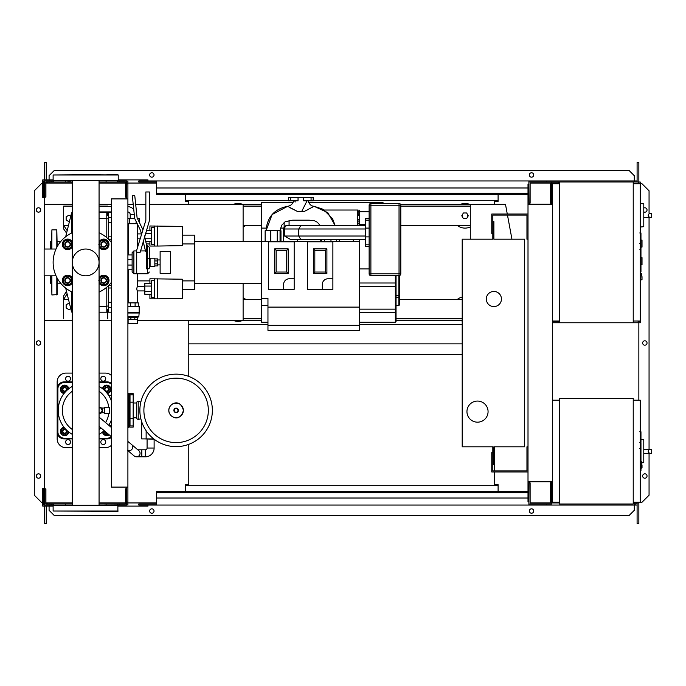 <?xml version="1.0" encoding="UTF-8"?>
<svg xmlns="http://www.w3.org/2000/svg" width="686" height="686" viewBox="0 0 686 686"><rect width="100%" height="100%" fill="white"/><g stroke="black" fill="none" stroke-linecap="round" stroke-linejoin="round"><path stroke-width="1.03" d="M147.078 439.246L147.078 448.044A1.758 1.758 0 0 1 145.321 449.802L141.805 449.802L141.805 456.842L145.321 456.842A8.798 8.798 0 0 0 154.118 448.044L154.118 439.246M127.905 450.539A3.516 2.916 130.2 0 0 129.337 450.771A3.516 2.916 130.2 0 0 131.866 449.381A3.516 2.916 130.2 0 0 131.909 444.811L138.795 450.633A3.516 3.516 0 0 1 136.523 456.842A3.516 3.516 0 0 1 134.259 456.01L127.364 450.188M139.215 455.59A3.516 3.516 0 0 0 138.795 450.633A3.516 3.516 0 0 1 136.523 456.842A3.516 3.516 0 0 0 140.047 453.317M154.179 439.246L144.797 438.894M146.135 430.757L146.135 438.894L153.724 438.894M141.659 421.65L141.659 438.894L146.135 438.894M640.964 432.051L640.964 441.647M640.964 432.497L640.261 432.497M640.261 443.07L640.964 443.07L640.964 448.601L639.781 448.601M640.964 446.037L640.261 446.037M640.261 452.803L640.964 452.803L640.964 449.21L640.261 449.21M640.964 452.803L640.964 470.639L640.261 470.639M640.964 467.578L640.261 467.578M640.964 467.089L640.261 467.089M640.964 463.247L640.261 463.247M640.964 460.932L640.261 460.932M640.964 459.92L640.261 459.92M640.964 456.953L640.261 456.953M633.229 400.187L640.261 400.187L640.261 502.229L633.229 502.229M633.229 398.42L633.229 503.996L559.33 503.996L559.33 398.42L633.229 398.42M559.33 502.229L552.29 502.229L552.29 481.821M559.33 400.187L552.642 400.187M643.785 460.135L643.785 442.539M649.925 453.446C647.653 452.04 647.653 450.633 649.925 449.227L651.7 449.227L651.7 453.446L643.957 453.446M649.925 449.227L643.957 449.227M642.019 462.81L643.785 462.63L643.785 439.786L640.964 439.494M642.019 464.928L642.019 467.749L642.019 464.928M104.323 413.555L104.323 407.218L109.254 407.218L109.254 413.555L104.323 413.555M99.067 413.538A3.164 3.164 0 0 0 102.566 410.391A3.164 3.164 0 0 0 99.067 407.235M99.067 407.921L100.825 407.921L102.248 410.391L100.825 412.852L99.067 412.852M140.827 402.116L138.212 401.164L138.212 419.609L136.703 418.657L136.703 402.116L138.212 401.164M140.827 418.657L138.212 419.609M140.218 402.116L140.218 405.349M140.218 415.424L140.218 418.657M212.36 410.391A36.247 36.247 0 0 1 176.113 446.629A36.247 36.247 0 0 1 139.867 410.391A36.247 36.247 0 0 1 176.113 374.144A36.247 36.247 0 0 1 212.36 410.391A36.247 36.247 0 0 0 176.113 374.144A36.247 36.247 0 0 0 139.867 410.391M176.113 378.166A32.225 32.225 0 0 1 208.338 410.391A32.225 32.225 0 0 1 176.113 442.607A32.225 32.225 0 0 1 143.889 410.391A32.225 32.225 0 0 1 176.113 378.166M136.703 402.999L133.178 402.999M136.703 417.774L133.178 417.774M129.663 426.092L129.663 427.104L133.178 427.104L133.178 393.67L129.663 393.67L129.663 394.682M72.287 386.424A27.449 27.449 0 0 0 72.287 434.349M99.067 434.349A27.449 27.449 0 0 0 104.203 430.637M108.748 425.26A27.449 27.449 0 0 0 111.364 420.055M108.791 413.555A23.333 23.333 0 0 1 105.567 422.576M101.031 427.953A23.333 23.333 0 0 1 99.067 429.496M72.287 429.496A23.333 23.333 0 0 1 72.287 391.286M130.014 425.483L128.256 426.186L129.311 426.186A0.703 0.703 0 0 0 130.014 425.483L130.014 395.29A0.703 0.703 0 0 0 129.311 394.587L128.256 394.587M127.905 427.85A0.703 0.703 0 0 0 128.256 427.241L128.256 393.532A0.703 0.703 0 0 0 127.905 392.924M109.014 425.483L111.364 425.483M108.602 395.29L111.364 395.29M99.067 391.286A23.333 23.333 0 0 1 108.791 407.218M111.364 400.718A27.449 27.449 0 0 0 99.067 386.424M111.364 383.294A7.04 7.04 0 0 0 107.145 381.888A7.04 7.04 0 0 1 111.364 383.294A7.04 7.04 0 0 0 107.145 381.888L99.067 381.888M72.287 381.888L64.21 381.888A7.04 7.04 0 0 0 57.17 388.919L57.17 431.854A7.04 7.04 0 0 0 64.21 438.894L72.287 438.894M99.067 438.894L107.145 438.894A7.04 7.04 0 0 0 111.364 437.488M68.823 432.051A4.219 4.219 0 0 1 60.437 431.734A4.219 4.219 0 0 1 64.012 427.241M64.647 429.299A2.109 2.109 0 0 0 62.537 431.417A2.109 2.109 0 0 0 64.647 433.526A2.109 2.109 0 0 0 66.765 431.417A2.109 2.109 0 0 0 64.647 429.299M64.647 429.65A1.758 1.758 0 0 1 66.413 431.417A1.758 1.758 0 0 1 64.647 433.175A1.758 1.758 0 0 1 62.889 431.417A1.758 1.758 0 0 1 64.647 429.65M67.82 431.228L67.82 433.243L64.647 435.07L61.483 433.243L61.483 429.582L64.493 427.85M109.177 434.838A4.219 4.219 0 0 1 102.531 432.051M104.632 430.997A2.109 2.109 0 0 0 107.462 433.38M107.145 433.115A1.758 1.758 0 0 1 104.949 431.262M108.645 434.384L104.872 434.581L103.132 431.571M102.531 388.722A4.219 4.219 0 0 1 110.909 389.039A4.219 4.219 0 0 1 107.342 393.532M106.699 391.474A2.109 2.109 0 0 0 108.817 389.365A2.109 2.109 0 0 0 106.699 387.247A2.109 2.109 0 0 0 104.589 389.365A2.109 2.109 0 0 0 106.699 391.474M106.699 391.123A1.758 1.758 0 0 1 104.941 389.365A1.758 1.758 0 0 1 106.699 387.599A1.758 1.758 0 0 1 108.465 389.365A1.758 1.758 0 0 1 106.699 391.123M103.535 389.545L103.535 387.53L106.699 385.704L109.871 387.53L109.871 391.192L106.853 392.932M64.012 393.532A4.219 4.219 0 0 1 64.33 385.155A4.219 4.219 0 0 1 68.823 388.722M66.765 389.365A2.109 2.109 0 0 0 64.647 387.247A2.109 2.109 0 0 0 62.537 389.365A2.109 2.109 0 0 0 64.647 391.474A2.109 2.109 0 0 0 66.765 389.365M66.413 389.365A1.758 1.758 0 0 1 64.647 391.123A1.758 1.758 0 0 1 62.889 389.365A1.758 1.758 0 0 1 64.647 387.599A1.758 1.758 0 0 1 66.413 389.365M64.836 392.529L62.82 392.529L60.994 389.365L62.82 386.192L66.482 386.192L68.223 389.211M65.616 378.715A2.461 2.461 0 0 1 68.086 376.254A2.461 2.461 0 0 1 70.547 378.715A2.461 2.461 0 0 1 68.086 381.184A2.461 2.461 0 0 1 65.616 378.715M100.808 378.715A2.461 2.461 0 0 1 103.269 376.254A2.461 2.461 0 0 1 105.738 378.715A2.461 2.461 0 0 1 103.269 381.184A2.461 2.461 0 0 1 100.808 378.715M65.616 442.058A2.461 2.461 0 0 1 68.086 439.597A2.461 2.461 0 0 1 70.547 442.058A2.461 2.461 0 0 1 68.086 444.519A2.461 2.461 0 0 1 65.616 442.058M100.808 442.058A2.461 2.461 0 0 1 103.269 439.597A2.461 2.461 0 0 1 105.738 442.058A2.461 2.461 0 0 1 103.269 444.519A2.461 2.461 0 0 1 100.808 442.058M99.067 373.09L105.387 373.09A8.798 8.798 0 0 1 111.364 375.431M72.287 438.191L64.21 438.191A6.337 6.337 0 0 1 57.881 431.854L57.881 388.919A6.337 6.337 0 0 1 64.21 382.591L64.21 381.888A7.04 7.04 0 0 0 57.17 388.919L57.17 381.888A8.798 8.798 0 0 1 65.967 373.09L72.287 373.09M72.287 447.692L65.967 447.692A8.798 8.798 0 0 1 57.17 438.894L57.17 431.854L57.881 431.854M111.364 445.343A8.798 8.798 0 0 1 105.387 447.692L99.067 447.692M528.006 446.809L526.951 446.809L526.951 470.913L492.822 470.913L492.822 452.614L491.768 452.614L491.768 471.968L528.006 471.968M528.006 239.191L526.951 239.191L526.951 215.087L492.822 215.087L492.822 233.386L491.768 233.386L491.768 214.032L528.006 214.032M501.44 299.01A7.563 7.563 0 0 1 493.877 306.582A7.563 7.563 0 0 1 486.305 299.01A7.563 7.563 0 0 1 493.877 291.447A7.563 7.563 0 0 1 501.44 299.01M466.952 411.617A10.556 10.556 0 0 1 477.516 401.061A10.556 10.556 0 0 1 488.072 411.617A10.556 10.556 0 0 1 477.516 422.173A10.556 10.556 0 0 1 466.952 411.617M493.877 239.191L524.49 239.191L524.49 446.809L493.877 446.809L493.877 464.405L492.822 464.405L492.822 446.809L462.201 446.809L462.201 239.191L492.822 239.191L492.822 221.595L493.877 221.595L493.877 239.191M133.761 209.599A7.915 7.915 0 0 0 127.905 206.632M134.276 214.538L130.211 214.538A2.641 2.641 0 0 0 127.905 211.923M139.352 222.427L139.352 218.431L137.397 218.431M137.243 248.418L137.243 223.739L136.102 223.705L136.102 221.389M134.688 218.431L127.905 218.431M136.102 223.705L129.594 223.705L129.594 218.431M129.594 223.705L127.905 223.705M182.287 286.525L182.287 291.096M149.917 283.327L149.917 278.782L182.287 279.211L182.287 298.41L157.66 298.839L157.66 278.782M149.917 294.294L149.917 298.839L154.487 298.839L154.487 278.782M151.323 286.062L144.815 286.062L144.815 294.294L151.323 294.294M151.323 291.55L144.815 291.55M151.323 283.327L144.815 283.327L144.815 286.062M154.487 297.252L151.323 297.252L151.323 280.36L154.487 280.36M154.487 298.839L157.66 298.839M182.287 233.737L182.287 238.308M149.917 230.539L149.917 225.994L182.287 226.423L182.287 245.622L157.66 246.051L157.66 225.994M149.917 241.506L149.917 246.051L154.487 246.051L154.487 225.994M144.815 235.71L144.815 237.613M151.323 238.771L145.089 238.771M151.323 233.283L145.552 233.283M151.323 241.506L145.741 241.506M151.323 230.539L146.392 230.539M154.487 244.473L151.323 244.473L151.323 227.581L154.487 227.581M154.487 246.051L157.66 246.051M128.119 323.646L128.119 319.419L137.603 319.419L137.577 323.646L128.119 323.646M128.119 317.592L137.577 317.592L127.905 317.412M137.577 317.592L138.829 316.538L127.905 316.538M138.829 316.538L139.181 312.739L127.905 312.739M139.181 312.739L139.181 306.402L127.905 306.402M138.829 313.022L127.905 313.022M138.306 306.402L138.306 302.886L127.905 302.886M130.589 306.402L130.589 302.886M135.108 306.402L135.108 302.886M137.603 317.661L137.603 319.419M128.102 317.661L128.102 319.419M130.88 317.661L130.88 319.419M134.816 317.661L134.816 319.419M137.243 302.886L137.243 290.915L144.815 290.915M128.454 302.886L128.454 269.735M128.454 254.952L128.454 223.705M137.243 290.915L136.711 288.806L137.243 286.697L137.243 273.783M137.243 233.909L141.393 233.909M137.243 238.136L140.39 238.136M137.243 286.697L144.815 286.697M150.088 266.64L150.088 258.193L154.839 258.193L154.839 266.64L149.737 266.288L150.088 258.193M154.839 265.936L157.66 265.936L157.66 260.954L154.839 260.954M157.66 260.954L157.66 258.896L154.839 258.896M157.66 263.87L154.839 263.87M160.121 273.328L160.121 251.505L170.497 251.505L170.497 273.328L160.121 273.328M638.152 183.068L639.206 183.068L639.206 183.771M633.229 183.771L640.261 183.771L640.261 182.004L633.229 182.004L633.229 322.763L552.642 322.763M638.152 183.771L638.152 182.004M559.33 322.763L559.33 182.004L551.587 182.004L551.587 204.179M558.275 183.771L558.275 182.004M538.922 183.068L550.532 183.068L530.124 183.068L530.124 203.125L529.06 203.125L528.889 182.004M551.587 183.068L558.275 183.068M638.152 321.708L639.206 321.708L639.206 321.005M633.229 321.005L640.261 321.005L640.261 322.763L633.229 322.763M638.152 321.005L638.152 322.763M558.275 321.005L558.275 322.763M552.642 321.708L558.275 321.708M640.964 247.106L642.019 247.106L642.019 240.074L640.964 240.074M640.964 264.702L642.019 264.702L642.019 257.662L640.964 257.662M640.261 321.005L640.261 183.771M559.33 182.004L633.229 182.004M559.33 321.005L552.642 321.005M559.33 183.771L552.29 183.771L552.29 204.179M643.785 224.185L643.785 206.597M649.925 217.505C647.653 216.099 647.653 214.684 649.925 213.277L651.7 213.277L651.7 217.505L643.957 217.505M649.925 213.277L651.7 213.277M640.261 227.049L643.785 226.68L643.785 203.845L640.261 203.476M642.019 276.664L642.019 279.485L642.019 276.664M111.364 198.897L111.364 487.103L127.905 487.103L127.905 198.897L111.364 198.897M127.905 198.897L127.905 183.942L126.498 183.942M126.498 198.897L126.498 197.139L125.444 197.139L125.444 182.004L99.067 182.004M126.498 502.058L127.905 502.058L127.905 487.103M99.067 503.996L125.444 503.996L125.444 488.861L126.498 488.861L126.498 487.103M267.96 307.105L267.96 330.335L359.447 330.335L359.447 307.105L267.96 307.105L267.96 298.307L261.623 298.307L261.623 202.593L293.016 202.593M308.709 202.593L383.028 202.593L383.028 203.476M261.623 298.307L261.623 322.24L267.96 322.24M396.045 311.873L396.045 283.704A0.703 0.703 0 0 0 395.342 283.001L395.342 312.559A0.703 0.677 0 0 0 396.045 311.873L396.045 321.528L395.342 322.231L359.447 322.231L383.028 322.231M242.621 320.482A12.314 12.314 0 0 1 233.48 320.482M460.452 320.482A12.314 12.314 0 0 0 462.201 321.031M243.118 227.015A12.314 12.314 0 0 0 245.665 225.471A12.314 12.314 0 0 1 243.118 227.015M467.835 215.79A2.813 2.813 0 0 1 467.458 217.196A2.813 2.813 0 0 0 467.458 214.384A2.813 2.813 0 0 1 467.835 215.79M462.578 217.196A2.813 2.813 0 0 1 462.578 214.384A2.813 2.813 0 0 0 462.578 217.196M470.296 226.92A12.314 12.314 0 0 1 457.399 225.471A12.314 12.314 0 0 0 470.296 226.92M261.623 320.482L243.118 320.482L243.118 283.532M243.118 241.3L243.118 204.351L261.623 204.351M243.118 318.716L261.623 318.716M396.045 318.716L462.201 318.716M462.201 320.482L396.045 320.482M470.296 206.109L400.796 206.109M261.623 206.109L243.118 206.109M400.564 204.351L470.296 204.351L470.296 239.191M44.504 275.806L44.504 320.482L72.287 320.482M99.067 320.482L111.364 320.482M137.577 320.482L243.118 320.482M243.118 204.351L149.368 204.351M145.852 204.351L135.682 204.351M133.204 204.351L127.905 204.351M111.364 204.351L99.067 204.351M72.287 204.351L44.504 204.351L44.504 249.027M463.393 218.602L466.643 218.602L468.272 215.79L466.643 212.977L463.393 212.977L461.772 215.79L463.393 218.602M460.452 204.351A12.314 12.314 0 0 1 469.593 204.351A12.314 12.314 0 0 0 460.452 204.351M242.621 204.351A12.314 12.314 0 0 0 233.48 204.351A12.314 12.314 0 0 1 242.621 204.351M470.296 225.471L400.796 225.471M261.623 225.471L243.118 225.471M462.201 309.798L462.201 308.288M462.201 297.055A12.314 12.314 0 0 0 457.399 299.362M243.118 297.818A12.314 12.314 0 0 1 245.665 299.362M462.201 299.362L399.569 299.362M261.623 299.362L243.118 299.362M511.945 239.191L507.477 215.087M507.28 214.032L505.488 204.351L470.296 204.351M640.964 233.223L640.964 242.827M640.964 233.677L640.261 233.677M640.261 244.25L640.964 244.25L640.964 249.781L639.781 249.781M640.964 247.209L640.261 247.209M640.261 253.983L640.964 253.983L640.964 250.39L640.261 250.39M640.964 253.983L640.964 271.81L640.261 271.81M640.964 268.758L640.261 268.758M640.964 268.269L640.261 268.269M640.964 264.427L640.261 264.427M640.964 262.112L640.261 262.112M640.964 261.1L640.261 261.1M640.964 258.133L640.261 258.133M400.796 205.234A1.758 1.758 0 0 0 399.038 203.476L370.886 203.476A1.758 1.758 0 0 0 369.128 205.234L369.128 273.851A1.758 1.758 0 0 0 370.886 275.609L399.038 275.609A1.758 1.758 0 0 0 400.796 273.851L400.796 205.234L399.038 205.234L399.038 275.609M289.072 220.3L289.072 225.471M324.384 210.027L357.689 210.027L357.689 225.471M339.218 239.543L339.218 241.3M353.29 239.543L353.29 241.3M304.876 239.543L290.658 239.543L284.561 236.027L284.561 228.987L283.618 228.987L283.618 241.3M297.69 239.543L297.69 241.3M369.128 218.431L365.612 218.431L365.612 246.583L369.128 246.583M365.612 239.543L300.811 239.543L298.779 236.027L298.779 228.987L365.612 228.987M365.612 225.471L300.811 225.471L298.779 228.987L284.561 228.987A3.516 3.044 -90 0 1 287.606 225.471L293.702 225.471M300.811 225.471L287.606 225.471M290.658 200.835L298.041 200.835L298.041 197.319L288.54 197.319L288.54 200.835L290.658 200.835L290.658 197.319M303.675 197.319L303.675 200.835L313.176 200.835L313.176 197.319L298.041 197.319M295.263 201.967L294.809 201.109M293.659 200.835C292.811 203.922 290.804 205.749 287.648 206.297L297.338 211.391L290.624 208.03M297.338 211.391L304.378 211.391L313.828 206.435M307.062 200.835L301.737 211.391M302.637 209.599L303.229 208.415M304.001 206.88L304.97 204.925M305.193 204.479L305.716 203.442M307.465 209.847L305.699 210.731M314.077 206.297L323.217 209.316L332.59 218.774L335.128 225.471L327.745 212.617L314.077 206.297C311.29 206.143 309.283 204.317 308.065 200.835M287.648 206.297L272.119 214.521L266.022 230.745C267.086 217.179 274.297 209.033 287.648 206.297M280.977 230.745L280.977 241.3L280.977 230.745L265.165 230.745M357.689 211.442L359.447 211.442L359.447 210.199M359.447 211.442L359.447 212.12L357.689 212.12M359.447 215.233L359.447 212.12M357.689 213.174L359.447 213.235M357.689 215.155L359.447 215.155L359.447 219.974L357.689 219.974M357.689 223.765L359.447 223.765L359.447 219.974M359.447 223.765L357.689 223.902M359.447 225.471L359.447 223.902M284.15 227.135L284.15 222.435M261.623 305.527L267.96 305.527M359.447 239.543L359.447 307.105M327.959 278.782L332.882 278.782L332.882 289.338L322.326 289.338L322.326 284.407A5.634 5.634 0 0 1 327.959 278.782M322.326 289.338L307.371 289.338L307.371 241.832L332.882 241.832L332.882 278.782M326.905 248.872L326.905 273.5L313.356 273.5L313.356 248.872L326.905 248.872L325.43 250.339L325.43 272.033L314.823 272.033L314.823 250.339L325.43 250.339M326.905 273.5L325.43 272.033M313.356 273.5L314.823 272.033M313.356 248.872L314.823 250.339M289.252 278.782L294.174 278.782L294.174 289.338L283.618 289.338L283.618 284.407A5.634 5.634 0 0 1 289.252 278.782M283.618 289.338L268.663 289.338L268.663 241.832L294.174 241.832L294.174 278.782M288.189 248.872L288.189 273.5L274.64 273.5L274.64 248.872L288.189 248.872L286.722 250.339L286.722 272.033L276.115 272.033L276.115 250.339L286.722 250.339M288.189 273.5L286.722 272.033M274.64 273.5L276.115 272.033M274.64 248.872L276.115 250.339M194.764 241.3L359.447 241.3M399.569 295.443L399.569 275.532L399.569 296.618L399.569 295.443L396.045 295.777M399.569 304.816L399.569 296.618A0.703 0.626 0 0 1 398.866 297.235L398.866 305.527L399.569 304.816M396.045 283.704L396.045 275.609M396.045 321.528L395.342 322.231L396.045 321.597M395.342 275.609L395.342 283.001L359.447 283.001M194.764 283.532L261.623 283.532M182.639 235.144L194.764 235.144L194.764 243.942L182.287 243.942M149.917 243.942L146.324 243.942M143.794 243.942L142.294 243.942M138.615 243.942L137.243 243.942M128.454 243.942L127.905 243.942M128.454 235.144L127.905 235.144M194.764 243.942L194.764 289.689L182.639 289.689M128.454 289.689L127.905 289.689M194.764 280.891L182.287 280.891M149.917 280.891L137.243 280.891M128.454 280.891L127.905 280.891M128.454 249.644L127.905 249.43M127.905 275.395L128.454 275.189M111.364 236.841L108.551 236.841L108.551 239.243L111.364 239.208M108.551 236.841L108.551 222.53L111.364 222.53M111.364 217.505L108.551 217.505L108.551 222.53M111.364 302.303L108.551 302.303L108.551 307.328L111.364 307.328M108.551 302.303L108.551 287.991L111.364 287.991M111.364 285.625L108.551 285.573L108.551 287.991M111.364 312.216L108.551 312.216L108.551 307.328M108.551 217.505L108.551 212.617L111.364 212.617M60.608 283.181L57.17 283.181M60.608 241.652L57.17 241.652M72.287 312.036L71.601 312.036L65.693 288.111M71.601 312.036L71.601 291.764M71.601 233.069L71.601 212.797L65.693 236.721M70.761 308.614L68.96 309.652L66.148 308.031L66.148 304.781L68.96 303.152L69.483 303.452M69.483 221.381L68.96 221.681L66.148 220.052L66.148 216.802L68.96 215.181L70.761 216.219M99.067 312.216L106.793 312.216L106.793 306.393L99.067 306.393M106.793 306.393L106.793 287.194M106.793 237.639L106.793 212.617L99.067 212.617M99.067 218.44L106.793 218.44M67.099 293.797L63.687 299.362L63.687 295.846L66.491 291.327M68.471 299.362L63.687 299.362L63.687 318.716M67.202 230.616L63.687 225.471L63.687 228.987L66.576 233.146M72.287 206.109L63.687 206.109L63.687 225.471L68.471 225.471M99.067 206.109L107.668 206.109L107.668 206.623M107.668 211.905L107.668 215.258M107.668 309.575L107.668 318.716M51.544 283.79L50.49 283.181L50.49 275.806M51.544 241.043L50.49 241.652L50.49 249.027M56.818 247.354L56.818 229.861L51.896 229.861L51.544 249.027M51.896 275.806L51.896 294.963L51.544 275.806M51.896 294.963L57.17 294.611L57.17 278.139M56.818 229.861L57.17 246.694M62.76 244.379L63.978 242.261A4.219 4.219 0 0 0 63.978 246.488L62.76 244.379M65.196 240.151L67.64 240.151A4.219 4.219 0 0 0 63.978 242.261L65.196 240.151M70.075 240.151L71.293 242.261A4.219 4.219 0 0 0 67.64 240.151L70.075 240.151M71.293 242.261L72.51 244.379L71.293 246.488A4.219 4.219 0 0 0 71.293 242.261M71.293 246.488L70.075 248.598L67.64 248.598A4.219 4.219 0 0 0 71.293 246.488M67.64 248.598L65.196 248.598L63.978 246.488A4.219 4.219 0 0 0 67.64 248.598M72.287 246.874A5.282 5.282 0 0 1 62.357 244.379A5.282 5.282 0 0 1 72.287 241.875M70.452 244.379A2.813 2.813 0 0 0 67.64 241.558A2.813 2.813 0 0 0 64.818 244.379A2.813 2.813 0 0 0 67.64 247.192A2.813 2.813 0 0 0 70.452 244.379M70.101 244.379A2.461 2.461 0 0 1 67.64 246.84A2.461 2.461 0 0 1 65.17 244.379A2.461 2.461 0 0 1 67.64 241.909A2.461 2.461 0 0 1 70.101 244.379M98.844 244.379L100.062 242.261A4.219 4.219 0 0 0 100.062 246.488L98.844 244.379M101.279 240.151L103.715 240.151A4.219 4.219 0 0 0 100.062 242.261L101.279 240.151M106.159 240.151L107.376 242.261A4.219 4.219 0 0 0 103.715 240.151L106.159 240.151M107.376 242.261L108.594 244.379L107.376 246.488A4.219 4.219 0 0 0 107.376 242.261M107.376 246.488L106.159 248.598L103.715 248.598A4.219 4.219 0 0 0 107.376 246.488M103.715 248.598L101.279 248.598L100.062 246.488A4.219 4.219 0 0 0 103.715 248.598M99.067 241.875A5.282 5.282 0 0 1 108.997 244.379A5.282 5.282 0 0 1 99.067 246.874M106.536 244.379A2.813 2.813 0 0 0 103.715 241.558A2.813 2.813 0 0 0 100.902 244.379A2.813 2.813 0 0 0 103.715 247.192A2.813 2.813 0 0 0 106.536 244.379M106.184 244.379A2.461 2.461 0 0 1 103.715 246.84A2.461 2.461 0 0 1 101.254 244.379A2.461 2.461 0 0 1 103.715 241.909A2.461 2.461 0 0 1 106.184 244.379M98.844 280.454L100.062 278.345A4.219 4.219 0 0 0 100.062 282.563L98.844 280.454M101.279 276.235L103.715 276.235A4.219 4.219 0 0 0 100.062 278.345L101.279 276.235M106.159 276.235L107.376 278.345A4.219 4.219 0 0 0 103.715 276.235L106.159 276.235M107.376 278.345L108.594 280.454L107.376 282.563A4.219 4.219 0 0 0 107.376 278.345M107.376 282.563L106.159 284.681L103.715 284.681A4.219 4.219 0 0 0 107.376 282.563M103.715 284.681L101.279 284.681L100.062 282.563A4.219 4.219 0 0 0 103.715 284.681M99.067 277.959A5.282 5.282 0 0 1 108.997 280.454A5.282 5.282 0 0 1 99.067 282.949M106.536 280.454A2.813 2.813 0 0 0 103.715 277.641A2.813 2.813 0 0 0 100.902 280.454A2.813 2.813 0 0 0 103.715 283.275A2.813 2.813 0 0 0 106.536 280.454M106.184 280.454A2.461 2.461 0 0 1 103.715 282.924A2.461 2.461 0 0 1 101.254 280.454A2.461 2.461 0 0 1 103.715 277.993A2.461 2.461 0 0 1 106.184 280.454M62.76 280.454L63.978 278.345A4.219 4.219 0 0 0 63.978 282.563L62.76 280.454M65.196 276.235L67.64 276.235A4.219 4.219 0 0 0 63.978 278.345L65.196 276.235M70.075 276.235L71.293 278.345A4.219 4.219 0 0 0 67.64 276.235L70.075 276.235M71.293 278.345L72.51 280.454L71.293 282.563A4.219 4.219 0 0 0 71.293 278.345M71.293 282.563L70.075 284.681L67.64 284.681A4.219 4.219 0 0 0 71.293 282.563M67.64 284.681L65.196 284.681L63.978 282.563A4.219 4.219 0 0 0 67.64 284.681M72.287 282.949A5.282 5.282 0 0 1 62.357 280.454A5.282 5.282 0 0 1 72.287 277.959M70.452 280.454A2.813 2.813 0 0 0 67.64 277.641A2.813 2.813 0 0 0 64.818 280.454A2.813 2.813 0 0 0 67.64 283.275A2.813 2.813 0 0 0 70.452 280.454M70.101 280.454A2.461 2.461 0 0 1 67.64 282.924A2.461 2.461 0 0 1 65.17 280.454A2.461 2.461 0 0 1 67.64 277.993A2.461 2.461 0 0 1 70.101 280.454M144.557 236.55L146.727 245.631L146.727 258.922L149.368 258.553L149.368 247.389L147.61 245.631L147.61 273.783L136.703 273.783L136.703 250.201L145.852 220.283L145.852 191.969L149.368 191.969L149.368 220.806L140.218 252.199L136.703 252.199L136.703 273.783L133.89 273.783L132.124 272.025L132.124 252.671L133.89 250.913L133.89 273.783M136.703 250.913L133.89 250.913M127.905 265.053L132.124 265.053L132.124 269.735L127.905 269.735M127.905 254.952L132.124 254.952L132.124 259.634L127.905 259.634M132.124 265.053L132.124 259.634M111.364 282.409A32.551 32.551 0 0 1 99.067 292.082M72.287 292.082A32.551 32.551 0 0 1 72.287 232.751M99.067 232.751A32.551 32.551 0 0 1 111.364 242.424M56.012 249.027L44.136 249.027L44.136 275.806L56.012 275.806M146.727 251.179L145.526 251.179L143.134 241.198M141.522 234.44L140.613 230.633L134.696 218.5L132.304 195.742L134.748 195.484L137.097 217.814L142.945 229.793M149.368 267.9L149.368 258.553L149.368 267.9A1.758 1.012 0 0 1 147.61 268.903L146.727 268.903L146.727 258.922M99.067 262.412A13.386 13.386 0 0 1 85.673 275.806A13.386 13.386 0 0 1 72.287 262.412A13.386 13.386 0 0 1 85.673 249.027A13.386 13.386 0 0 1 99.067 262.412M85.673 174.621L53.122 174.973L118.224 174.973L85.673 174.621M99.067 505.05L99.067 180.95M72.287 505.05L72.287 180.95M67.64 180.95L70.804 180.95M118.224 511.027L53.122 511.027L117.872 511.379L117.872 505.05L53.122 505.402L118.224 505.402M53.122 511.027L53.122 505.402M53.122 174.973L53.122 180.598L118.224 180.598L118.224 174.973M53.122 180.598L118.224 180.598M99.067 174.621L100.55 174.621M106.887 174.621L117.872 174.621M528.006 492.728L156.579 492.728L156.579 491.673L528.006 491.673M528.006 498.01L156.579 498.01L156.579 492.728M156.579 498.01L156.579 505.05L138.812 505.05L138.812 503.996L156.579 503.996M156.579 505.05L546.656 505.05L546.656 503.996M529.06 481.821L528.889 503.996M528.889 505.05L528.889 501.878M126.85 505.05L126.85 502.058M49.786 505.05L49.786 506.105L42.746 506.105L42.746 488.509L43.801 488.509L43.801 505.05L44.856 505.05L44.856 488.861L45.911 488.861L45.911 503.996L72.287 503.996M42.746 502.229L43.801 502.229M49.786 506.105L53.122 506.105M118.224 506.105L147.962 506.105L147.962 505.05M127.905 505.05L127.905 502.058M117.538 503.996L117.538 505.05L126.498 505.05L126.498 488.861M53.817 503.996L53.817 505.05L44.856 505.05M51.896 505.05L51.896 503.996M65.264 505.05L65.264 503.996M106.09 505.05L106.09 503.996M119.458 505.05L119.458 503.996M528.006 193.272L156.579 193.272L156.579 194.327L528.006 194.327M528.006 187.99L156.579 187.99L156.579 193.272M156.579 187.99L156.579 180.95L138.812 180.95L138.812 182.004L156.579 182.004M156.579 180.95L546.656 180.95L546.656 182.004M528.889 180.95L528.889 184.122M126.85 180.95L126.85 183.942M49.786 180.95L49.786 179.895L42.746 179.895L42.746 197.491L43.801 197.491L43.801 180.95L44.856 180.95L44.856 197.139L45.911 197.139L45.911 182.004L72.287 182.004M42.746 183.771L43.801 183.771M49.786 179.895L53.122 179.895M118.224 179.895L147.962 179.895L147.962 180.95M127.905 180.95L127.905 183.942M119.458 182.004L119.458 180.95L126.498 180.95L126.498 197.139M53.817 182.004L53.817 180.95L51.896 180.95L51.896 182.004M51.896 180.95L44.856 180.95M65.264 180.95L65.264 182.004M106.09 180.95L106.09 182.004M119.458 180.95L117.538 180.95L117.538 182.004M40.723 209.985A2.195 2.195 0 0 1 38.519 212.18A2.195 2.195 0 0 1 36.324 209.985A2.195 2.195 0 0 1 38.519 207.781A2.195 2.195 0 0 1 40.723 209.985M40.723 476.015A2.195 2.195 0 0 1 38.519 478.219A2.195 2.195 0 0 1 36.324 476.015A2.195 2.195 0 0 1 38.519 473.82A2.195 2.195 0 0 1 40.723 476.015M40.723 343A2.195 2.195 0 0 1 38.519 345.195A2.195 2.195 0 0 1 36.324 343A2.195 2.195 0 0 1 38.519 340.805A2.195 2.195 0 0 1 40.723 343M42.746 502.409L41.512 502.409L34.3 495.198L34.3 190.802L41.512 183.591L42.746 183.591M44.504 502.409L43.801 502.409M43.801 183.591L44.504 183.591M46.262 506.105L46.262 523.521L44.504 523.521L44.504 506.105M44.504 505.05L44.856 502.932M44.504 180.95L44.504 204.351M44.504 320.482L44.504 502.932M46.262 179.895L46.262 162.479L44.504 162.479L44.504 179.895M185.263 194.327L185.263 201.358L188.779 201.358L188.779 204.351M185.263 491.673L185.263 484.642L188.779 484.642L188.779 444.348M188.779 376.425L188.779 320.482M46.262 502.932L46.262 503.996M45.911 502.932L72.287 502.932M99.067 502.932L125.444 502.932M127.905 502.932L156.579 502.932M46.262 183.068L46.262 182.004M45.911 183.068L72.287 183.068M99.067 183.068L125.444 183.068M127.905 183.068L156.579 183.068M643.957 212A2.195 2.195 0 0 0 647.035 209.985A2.195 2.195 0 0 0 643.957 207.969M647.035 476.015A2.195 2.195 0 0 0 644.84 473.82A2.195 2.195 0 0 0 642.636 476.015A2.195 2.195 0 0 0 644.84 478.219A2.195 2.195 0 0 0 647.035 476.015M647.035 343A2.195 2.195 0 0 0 644.84 340.805A2.195 2.195 0 0 0 642.636 343A2.195 2.195 0 0 0 644.84 345.195A2.195 2.195 0 0 0 647.035 343M154.033 511.027A2.195 2.195 0 0 0 151.829 508.832A2.195 2.195 0 0 0 149.634 511.027A2.195 2.195 0 0 0 151.829 513.231A2.195 2.195 0 0 0 154.033 511.027M533.725 511.027A2.195 2.195 0 0 0 531.53 508.832A2.195 2.195 0 0 0 529.326 511.027A2.195 2.195 0 0 0 531.53 513.231A2.195 2.195 0 0 0 533.725 511.027M149.634 174.973A2.195 2.195 0 0 1 151.829 172.769A2.195 2.195 0 0 1 154.033 174.973A2.195 2.195 0 0 1 151.829 177.168A2.195 2.195 0 0 1 149.634 174.973M529.326 174.973A2.195 2.195 0 0 1 531.53 172.769A2.195 2.195 0 0 1 533.725 174.973A2.195 2.195 0 0 1 531.53 177.168A2.195 2.195 0 0 1 529.326 174.973M546.656 180.95L634.284 180.95L634.284 182.004M49.083 503.996L49.083 502.932M529.06 503.996L551.587 503.996L551.587 482.875L550.532 482.875L550.532 502.932L530.124 502.932L530.124 482.875L529.06 482.875M552.642 481.821L552.642 204.179L528.006 204.179L528.006 481.821L552.642 481.821M551.587 481.821L551.587 482.875M551.587 498.362L552.29 498.362M551.587 187.638L552.29 187.638M529.06 501.878L528.006 501.878L528.006 481.821M528.006 204.179L528.006 184.122L529.06 184.122M529.06 203.125L529.06 204.179M188.779 324.529L267.96 324.529M359.447 324.529L462.201 324.529M498.096 491.673L498.096 484.642L494.58 484.642L494.58 471.968M494.58 470.913L494.58 446.809M494.58 204.351L494.58 201.358L498.096 201.358L498.096 194.327M188.779 343.883L462.201 343.883M529.06 182.004L551.587 182.004M551.587 203.125L550.532 203.125L550.532 183.068M638.855 502.229L638.855 502.932L633.229 502.932M559.33 502.932L551.587 502.932M638.855 183.068L638.855 183.771M638.855 321.005L638.855 321.708M638.855 322.763L638.855 400.187M185.263 485.697L498.096 485.697M546.656 505.05L634.284 505.05L634.284 502.932M634.284 503.996L636.042 503.996L636.042 502.932M49.083 182.004L49.083 183.068M185.263 200.303L288.54 200.303M313.176 200.303L498.096 200.303M47.317 183.068L47.317 182.004M637.097 180.95L634.284 180.95L634.284 175.676L629.002 170.394L54.357 170.394L49.083 175.676L49.083 179.895M637.097 502.932L637.097 523.521L638.855 523.521L638.855 502.932M637.097 182.004L637.097 162.479L638.855 162.479L638.855 182.004M47.317 502.932L47.317 503.996M637.097 505.05L634.284 505.05L634.284 510.324L629.002 515.606L54.357 515.606L49.083 510.324L49.083 506.105M638.855 502.409L641.847 502.409L649.059 495.198L649.059 453.446M649.059 449.227L649.059 217.505M649.059 213.277L649.059 190.802L641.847 183.591L640.261 183.591M188.779 354.439L462.201 354.439M147.078 448.044L154.118 448.044M145.321 449.802L145.321 456.842M640.964 442.093L640.261 442.093M640.964 439.855L640.261 439.855M640.964 435.902L640.261 435.902M640.964 448.524L640.261 448.524M640.964 451.011L640.261 451.011M640.964 453.026L640.261 453.026M640.964 461.764L641.667 461.764L642.019 467.749M183.368 410.391A7.254 7.254 0 0 1 176.113 417.645A7.254 7.254 0 0 1 168.859 410.391A7.254 7.254 0 0 1 176.113 403.136A7.254 7.254 0 0 1 183.368 410.391M178.351 410.391A2.238 2.238 0 0 1 176.113 412.629A2.238 2.238 0 0 1 173.875 410.391A2.238 2.238 0 0 1 176.113 408.144A2.238 2.238 0 0 1 178.351 410.391M177.974 410.391A1.861 1.861 0 0 1 176.113 412.252A1.861 1.861 0 0 1 174.253 410.391A1.861 1.861 0 0 1 176.113 408.522A1.861 1.861 0 0 1 177.974 410.391M129.86 425.929L133.178 425.929M130.014 418.597L133.178 418.597M130.014 402.176L133.178 402.176M129.86 394.844L133.178 394.844M129.311 394.587L129.311 395.29L130.014 395.29M128.256 395.29L129.311 395.29L129.311 425.483L128.256 425.483M111.304 436.63A6.337 6.337 0 0 1 107.145 438.191L99.067 438.191M99.067 382.591L107.145 382.591A6.337 6.337 0 0 1 111.364 384.203M64.21 382.591L72.287 382.591M64.21 438.894L64.21 438.191M107.145 438.894L107.145 438.191M57.881 388.919L57.17 388.919M107.145 382.591L107.145 381.888M640.261 273.5L641.667 273.5L642.019 279.485M640.964 243.273L640.261 243.273M640.964 241.035L640.261 241.035M640.964 237.082L640.261 237.082M640.964 249.704L640.261 249.704M640.964 252.182L640.261 252.182M640.964 254.206L640.261 254.206M399.038 203.476L399.038 205.234L370.886 205.234L370.886 203.476M369.128 205.234L370.886 205.234L370.886 273.851L369.128 273.851M400.796 273.851L370.886 273.851L370.886 275.609M365.612 228.104L369.128 228.104M365.612 236.902L369.128 236.902M365.612 244.825L369.128 244.825M365.612 220.189L369.128 220.189M365.612 236.027L284.561 236.027M311.067 200.835L311.067 197.319M321.665 241.3L321.665 239.543M324.478 241.3L324.478 239.543M330.969 241.3L330.969 239.543M320.765 241.3L320.765 239.543L320.739 241.3M280.051 241.3L280.051 230.745M277.238 241.3L277.238 230.745M270.756 241.3L270.756 230.745M357.689 221.87L359.447 221.87M359.447 219.649L357.689 219.649M359.447 214.392L357.689 214.392M359.447 325.318L267.96 325.318M398.866 275.609L398.866 297.235L396.045 297.235M359.447 286.525L396.045 286.525M359.447 309.154L396.045 309.154M359.447 312.559L395.342 312.559L395.342 322.231M369.128 268.929L359.447 268.929M365.612 224.571L359.447 224.571M56.818 294.963L56.818 277.478M51.896 229.861L51.896 249.027M141.805 449.802L137.809 449.802M131.909 444.811L127.905 441.432M111.364 427.472L99.067 417.088M111.364 436.682L99.067 426.298M141.805 456.842L136.523 456.842M639.781 431.777L640.964 431.777M639.781 442.367L640.964 442.367M640.964 468.101L641.667 468.101M104.323 412.766L101.494 412.766M104.323 408.016L101.494 408.016M168.799 410.391C168.456 416.642 179.826 423.622 183.428 410.391C179.826 397.151 168.456 404.131 168.799 410.391M111.364 206.623L99.067 206.623M130.211 214.538L130.211 218.431M99.067 211.905L111.364 211.905M160.121 264.882L157.66 264.882M160.121 259.951L157.66 259.951M640.261 279.837L641.667 279.837M639.781 232.957L640.964 232.957M639.781 243.547L640.964 243.547M283.618 228.987C283.824 226.852 284.999 225.677 287.134 225.471M320.208 225.471L317.249 222.187L314.497 220.755L309.24 220.189L292.656 220.189L285.11 221.767L281.586 225.351L280.102 230.745M336.577 241.3L336.577 239.543M265.139 241.3L265.139 230.745M359.447 210.139L357.689 210.139M261.623 228.104L266.168 228.104M280.437 228.104L283.73 228.104M398.866 305.527L396.045 305.527M369.128 211.742L359.447 211.742M108.551 306.059L106.793 306.059M108.551 218.774L106.793 218.774M138.109 290.915L137.243 291.061M128.454 292.528L127.905 292.622M138.109 233.909L137.243 233.772M128.454 232.305L127.905 232.211M108.551 215.258L106.793 215.258M108.551 309.575L106.793 309.575M72.287 212.797L71.601 212.797M140.218 250.913L145.458 250.913M147.61 273.783L149.368 272.025M147.61 245.631L146.727 245.631"/></g></svg>
